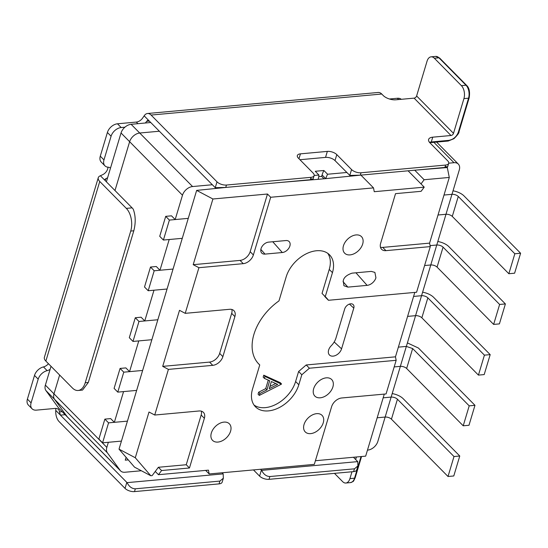 <?xml version="1.0" encoding="UTF-8"?>
<svg xmlns="http://www.w3.org/2000/svg" width="548" height="548" viewBox="0 0 548 548"><rect width="100%" height="100%" fill="white"/><g stroke="black" fill="none" stroke-linecap="round" stroke-linejoin="round"><path stroke-width="0.82" d="M343.247 280.747C343.856 277.48 346.795 274.945 352.069 273.151L371.297 271.397L374.887 272.404L375.928 277.768A8.254 5.535 -44.6 0 1 367.105 285.364L347.877 287.118L343.925 285.741L343.247 280.747M362.673 244.038A11.796 7.905 -44.6 0 1 354.248 253.669A11.796 7.905 -44.6 0 1 344.418 252.923A11.796 7.905 -44.6 0 1 343.452 245.785A11.796 7.905 -44.6 0 1 351.412 236.394A11.796 7.905 -44.6 0 1 361.187 236.366A11.796 7.905 -44.6 0 1 362.673 244.038M285.905 240.551A7.076 4.747 -44.6 0 1 288.981 241.415A7.076 4.747 -44.6 0 1 289.878 246.011A7.076 4.747 -44.6 0 1 282.316 252.525L265.013 254.101A7.076 4.747 -44.6 0 1 261.622 252.923A7.076 4.747 -44.6 0 1 262.067 246.463A7.076 4.747 -44.6 0 1 268.609 242.127L285.905 240.551M323.265 422.761A11.796 7.905 -44.6 0 1 314.833 432.399A11.796 7.905 -44.6 0 1 305.003 431.653A11.796 7.905 -44.6 0 1 304.044 424.515A11.796 7.905 -44.6 0 1 311.997 415.124A11.796 7.905 -44.6 0 1 321.772 415.096A11.796 7.905 -44.6 0 1 323.265 422.761M332.889 386.943A11.796 7.905 -44.6 0 1 324.457 396.574A11.796 7.905 -44.6 0 1 314.627 395.834A11.796 7.905 -44.6 0 1 313.668 388.696A11.796 7.905 -44.6 0 1 321.621 379.305A11.796 7.905 -44.6 0 1 331.403 379.278A11.796 7.905 -44.6 0 1 332.889 386.943M230.578 431.214A11.796 7.905 -44.6 0 1 222.146 440.845A11.796 7.905 -44.6 0 1 212.316 440.106A11.796 7.905 -44.6 0 1 211.35 432.968A11.796 7.905 -44.6 0 1 219.31 423.577A11.796 7.905 -44.6 0 1 229.085 423.549A11.796 7.905 -44.6 0 1 230.578 431.214M314.168 175.456L318.929 175.024A23.591 15.817 -44.6 0 1 318.107 179.326L280.549 182.436M448.723 163.188L453.984 162.708A9.439 6.329 -44.6 0 1 458.306 164.064A9.439 6.329 -44.6 0 1 459.279 169.99L451.977 194.321L444.003 195.047L451.963 194.321A4.72 2.213 -163.3 0 1 458.265 196.465L452.278 216.419A4.72 2.213 16.7 0 0 445.976 214.282L451.963 194.321M408.089 170.812L424.221 187.149L374.243 191.704L373.517 187.889L270.685 197.266L253.375 254.95A9.467 6.343 -44.6 0 1 243.264 263.656L198.917 267.698L185.224 313.34L229.571 309.298A9.467 6.343 -44.6 0 1 233.907 310.654A9.467 6.343 -44.6 0 1 234.88 316.6L222.872 356.638A9.467 6.343 -44.6 0 1 212.754 365.345L168.414 369.393L154.721 415.035L199.061 410.986A9.467 6.343 -44.6 0 1 203.397 412.349A9.467 6.343 -44.6 0 1 204.37 418.295L201.164 415.042L186.251 464.738L158.379 467.28L155.262 471.451L158.468 474.698L208.446 470.143L209.172 473.958L314.312 464.368L331.615 406.691A9.467 6.343 -44.6 0 1 341.733 397.978L386.073 393.937L396.163 360.31L309.408 368.215L301.818 374.75L298.818 384.758A28.393 19.036 -44.6 0 1 279.096 407.664A28.393 19.036 -44.6 0 1 255.478 406.815A28.393 19.036 -44.6 0 1 252.546 388.977L259.752 364.954A47.327 31.729 -44.6 0 1 258.82 364.064A47.327 31.729 -44.6 0 1 278.973 300.9L286.179 276.877A28.393 19.036 -44.6 0 1 305.9 253.977A28.393 19.036 -44.6 0 1 329.519 254.82A28.393 19.036 -44.6 0 1 332.451 272.657L325.245 296.68A47.327 31.729 -44.6 0 1 326.176 297.571A47.327 31.729 -44.6 0 1 328.444 300.283L416.583 292.248L430.276 246.607L429.577 243.127L449.285 177.442L447.291 167.544L415.103 170.168M141.343 470.746L124.903 472.246A9.439 6.329 -44.6 0 1 120.581 470.896A9.439 6.329 -44.6 0 1 120.17 470.403L107.387 452.826A9.439 6.329 -44.6 0 1 106.833 447.387L108.36 442.291L121.437 441.099L119.026 449.148L134.527 467.143L150.789 475.739L152.139 475.616L155.262 471.451M318.929 175.024L315.244 171.284L323.889 170.497A23.591 15.817 135.4 0 0 322.08 174.97L325.697 178.634M318.731 176.655L321.655 176.388L322.08 174.97M361.283 175.079L325.8 178.621A23.591 15.817 -44.6 0 1 327.581 174.237L323.889 170.497M104.874 419.124L108.559 422.857L127.431 421.138L121.437 441.099L102.572 442.818L98.887 439.078L104.874 419.124L110.655 418.597L114.347 422.33L123.567 391.594L136.651 390.402L127.431 421.138L114.347 422.33M407.404 342.904L418.405 348.021L474.972 405.321L468.985 425.275L463.218 425.803L406.65 368.503A4.72 2.213 16.7 0 0 400.348 366.359L394.183 366.92L400.369 366.359L391.142 397.095L383.168 397.821L391.128 397.095A4.72 2.213 -163.3 0 1 397.43 399.239L391.443 419.193A4.72 2.213 16.7 0 0 385.141 417.055L377.846 441.421A9.439 6.329 -44.6 0 1 367.763 450.107L367.475 450.127M385.141 417.055L377.182 417.781L385.155 417.049L391.128 397.095M421.563 295.708L413.582 296.434L421.542 295.708A4.72 2.213 -163.3 0 1 427.844 297.852L421.857 317.806A4.72 2.213 16.7 0 0 415.555 315.669L430.783 264.972L424.597 265.533L430.762 264.972L436.749 245.018L430.077 245.62L436.749 245.018A4.72 2.213 -163.3 0 1 443.058 247.155L437.071 267.116A4.72 2.213 16.7 0 0 430.762 264.972M415.555 315.669L407.596 316.395L415.576 315.662L406.349 346.411L398.369 347.137L406.335 346.411L412.637 348.549L406.65 368.503M117.779 392.121L136.651 390.402L142.638 370.448L123.773 372.167L117.779 392.121L114.094 388.388L120.081 368.427L125.869 367.9L129.554 371.64L138.774 340.904L151.858 339.712L142.638 370.448L129.554 371.64M132.993 341.431L151.858 339.712L157.845 319.751L138.98 321.471L132.993 341.431L129.301 337.691L135.288 317.737L141.076 317.21L144.761 320.943L153.988 290.207L167.065 289.015L157.845 319.751L144.761 320.943M173.052 269.061L159.975 270.253L169.195 239.517L182.272 238.325L167.065 289.015L148.2 290.735L154.187 270.781L173.052 269.061M148.2 290.735L144.508 287.001L150.495 267.04L156.283 266.513L159.975 270.253M226.728 187.348L196.65 190.396L188.265 218.364L169.394 220.084L163.407 240.045L159.721 236.304L165.708 216.35L171.49 215.823L175.182 219.556L182.484 195.232A9.439 6.329 -44.6 0 1 192.567 186.546L212.186 184.758M163.407 240.045L182.272 238.325L188.265 218.364L175.182 219.556M445.976 214.282L438.016 215.008L445.99 214.275L436.77 245.011M327.581 174.237L346.74 172.49M414.726 170.202L424.131 179.737L449.285 177.442M198.917 267.698L193.204 264.677L240.058 260.41A9.467 6.343 135.4 0 0 250.169 251.696L267.479 194.019L270.685 197.266M193.204 264.677L212.912 198.993L267.479 194.019M204.37 418.295L189.464 467.992L161.585 470.533L158.468 474.698M430.276 246.607L385.936 250.648A9.467 6.343 -44.6 0 1 381.6 249.292A9.467 6.343 -44.6 0 1 380.627 243.346L395.533 193.65L421.104 191.314L424.221 187.149M380.449 247.223A9.467 6.343 135.4 0 0 382.73 247.401L385.936 250.648M429.577 243.127L382.73 247.401M254.019 405.047A28.393 19.036 135.4 0 0 277.322 403.643A28.393 19.036 135.4 0 0 295.612 381.511L298.612 371.503L306.202 364.968L395.464 356.83L414.795 292.413M395.464 356.83L396.163 360.31M384.285 394.101L365.667 456.148L315.408 460.731M328.444 300.283L325.238 297.037A47.327 31.729 135.4 0 0 323.847 295.269M327.773 253.34A28.393 19.036 135.4 0 1 329.245 269.411L322.039 293.433L325.245 296.68M257.944 363.119L259.752 364.954M298.612 371.503L301.818 374.75M306.202 364.968L309.408 368.215M209.172 473.958L205.651 470.396M186.251 464.738L189.464 467.992M201.164 415.042A9.467 6.343 135.4 0 0 201.342 411.164M154.721 415.035L149.008 412.014L135.288 457.744L150.789 475.739M119.026 449.148L135.288 457.744M168.414 369.393L162.701 366.372L179.511 310.319L185.224 313.34M212.912 198.993L196.65 190.396M162.701 366.372L209.548 362.098A9.467 6.343 135.4 0 0 219.659 353.392L231.674 313.353A9.467 6.343 135.4 0 0 231.852 309.476M373.517 187.889L361.187 175.394M325.8 178.621L318.107 179.326M421.015 183.902L424.131 179.737M259.286 395.416L281.419 384.162L264.985 376.428L263.759 375.181L263.17 377.134L264.403 378.38L269.691 380.771L266.972 389.847L259.875 393.457L259.286 395.416L258.06 394.17L258.649 392.21L265.739 388.601L268.28 380.134M263.759 375.181L280.261 382.662L281.494 383.908M353.782 308.12L341.568 348.836A7.932 5.322 -44.6 0 1 335.897 355.316A7.932 5.322 -44.6 0 1 329.286 354.816A7.932 5.322 -44.6 0 1 331.232 345.767A14.481 9.706 135.4 0 0 335.972 338.027L344.699 308.949A5.576 3.74 -44.6 0 1 348.459 304.51A5.576 3.74 -44.6 0 1 353.076 304.496A5.576 3.74 -44.6 0 1 353.782 308.12L349.439 304.085M266.972 389.847L265.739 388.601M259.875 393.457L258.649 392.21M264.985 376.428L264.403 378.38M321.655 176.388L324.019 178.785M269.239 388.696L277.692 384.395L271.383 381.538L269.239 388.696M269.904 386.484L275.747 383.518M158.379 467.28L161.585 470.533M106.833 447.387L53.985 393.854L59.636 375.038L53.985 393.854A9.439 6.329 135.4 0 0 54.547 399.293L67.329 416.877A9.439 6.329 135.4 0 0 67.74 417.364L59.136 408.644A9.439 6.329 -44.6 0 1 58.718 408.157L45.936 390.573A9.439 6.329 -44.6 0 1 45.381 385.134L51.026 366.317M192.567 186.546L139.719 133.02L159.345 131.225L139.719 133.02A9.439 6.329 135.4 0 0 129.636 141.699L114.984 190.533L129.636 141.699L121.033 132.979A9.439 6.329 -44.6 0 1 131.116 124.3L150.734 122.505M106.381 181.813L121.033 132.979M45.381 385.134L53.985 393.854A9.439 6.329 135.4 0 0 54.547 399.293L67.329 416.877A9.439 6.329 135.4 0 0 67.74 417.364L120.581 470.896M131.116 124.3L139.719 133.02A9.439 6.329 135.4 0 0 129.636 141.699L182.484 195.232M165.708 216.35L169.394 220.084M128.273 459.882L125.266 460.162L126.102 457.368M392.197 393.594A11.796 5.535 16.7 0 1 403.198 398.711L459.765 456.011L453.997 456.539L397.43 399.239M459.765 456.011L453.778 475.972L448.011 476.493L391.443 419.193M102.572 442.818L108.559 422.857M453.997 456.539L448.011 476.493M474.972 405.321L469.204 405.849L412.637 348.549M469.204 405.849L463.218 425.803M422.611 292.207A11.796 5.535 16.7 0 1 433.612 297.324L490.186 354.625L484.418 355.152L427.844 297.852M490.186 354.625L484.192 374.585L478.431 375.113L421.857 317.806M484.418 355.152L478.431 375.113M437.825 241.51A11.796 5.535 16.7 0 1 448.826 246.627L505.393 303.935L499.406 323.889L493.638 324.416L437.071 267.116M505.393 303.935L499.625 304.455L443.058 247.155M499.625 304.455L493.638 324.416M120.081 368.427L123.773 372.167M135.288 317.737L138.98 321.471M150.495 267.04L154.187 270.781M453.032 190.82A11.796 5.535 16.7 0 1 464.033 195.937L520.6 253.238L514.613 273.199L508.845 273.726L452.278 216.419M520.6 253.238L514.832 253.765L458.265 196.465M514.832 253.765L508.845 273.726M50.135 369.284A7.076 4.747 -44.6 0 1 47.155 370.66L43.47 366.92A7.076 4.747 135.4 0 0 48.443 363.701M78.117 390.477A16.515 9.494 84.8 0 1 72.425 387.998L45.861 361.091L99.757 181.47L126.314 208.377A16.515 9.494 84.8 0 1 130.732 231.064L85.228 382.751A16.515 9.494 84.8 0 1 78.117 390.477L82.536 390.073L88.303 382.47L133.808 230.79C135.822 222.858 135.644 215.679 133.267 209.24A16.515 9.494 84.8 0 0 132.082 207.85L105.031 180.443L104.695 179.573L105.826 178.682L105.23 180.655M99.757 181.47A10.378 4.87 -163.3 0 1 98.27 177.716A10.378 4.87 -163.3 0 1 100.387 175.75L103.01 174.524A7.076 4.747 135.4 0 0 107.675 168.948A7.076 4.747 135.4 0 0 107.942 167.188M107.62 177.689A7.076 4.747 -44.6 0 1 105.826 178.682M124.903 127.191L121.17 127.533L117.478 123.793L136.315 122.081A7.076 4.747 135.4 0 0 142.377 118.423L144.158 115.847A10.378 5.966 84.8 0 1 147.508 113.505A10.378 5.966 84.8 0 1 151.09 115.059L217.001 181.826L215.248 187.683L148.796 120.546L147.885 120.211L146.638 121.327A7.076 4.747 -44.6 0 1 145.336 122.999M121.17 127.533A9.439 6.329 135.4 0 0 111.086 136.219L103.976 159.913A9.439 6.329 135.4 0 0 104.949 165.839A9.439 6.329 135.4 0 0 108.196 167.209A7.076 4.747 -44.6 0 1 110.491 168.106M47.155 370.66A9.439 6.329 135.4 0 0 38.196 379.161L31.092 402.855A9.439 6.329 135.4 0 0 32.065 408.787A9.439 6.329 135.4 0 0 36.38 410.137L55.218 408.418A7.076 4.747 -44.6 0 1 58.458 409.438A7.076 4.747 -44.6 0 1 59.458 411.918L62.123 411.671M401.314 99.304A9.439 6.329 135.4 0 0 397.355 98.277L389.443 98.996M222.098 472.78L222.94 473.63A7.076 3.322 -163.3 0 1 223.173 473.883L127.088 482.644A7.076 3.322 -163.3 0 1 126.828 482.398L60.424 415.131L59.458 411.918M223.173 473.883L223.351 478.192L219.906 481.089L135.329 488.802L134.486 491.597A7.076 3.322 16.7 0 1 125.033 488.384L59.116 421.611A10.378 5.966 84.8 0 1 55.78 410.431L55.807 408.397M31.092 402.855L27.4 399.122A9.439 6.329 135.4 0 0 28.373 405.047L32.065 408.787M27.4 399.122L34.51 375.428L38.196 379.161M43.47 366.92A9.439 6.329 135.4 0 0 34.51 375.428M103.976 159.913L100.284 156.173A9.439 6.329 135.4 0 0 101.264 162.105L104.949 165.839M100.284 156.173L107.394 132.479L111.086 136.219M117.478 123.793A9.439 6.329 135.4 0 0 107.394 132.479M353.446 457.265L357.495 461.361A7.076 3.322 -163.3 0 1 357.728 461.615L261.643 470.376A7.076 3.322 -163.3 0 1 261.382 470.129L260.54 469.273M98.27 177.716L44.381 357.337A10.378 4.87 16.7 0 0 45.861 361.091M313.045 179.223L314.127 175.627A7.076 3.322 -163.3 0 0 313.114 173.065L298.359 158.119A7.076 3.322 -163.3 0 1 297.345 155.557A7.076 3.322 -163.3 0 1 300.434 153.851L327.341 151.399A7.076 3.322 -163.3 0 1 336.801 154.611L351.556 169.558L349.802 175.415L335.006 160.598A7.076 3.322 16.7 0 0 325.546 157.386L299.941 159.721M151.09 115.059L381.75 94.03A10.378 5.966 -95.2 0 0 378.175 92.468L147.508 113.505M381.75 94.03L383.23 95.523A9.439 4.425 -163.3 0 0 395.834 99.805L414.096 98.14A2.356 1.582 135.4 0 0 416.617 95.969L427.036 61.239A9.439 5.425 -95.2 0 1 431.098 56.828A9.439 5.425 -95.2 0 1 434.352 58.239L438.962 57.821L466.019 85.228L461.402 85.646L434.352 58.239M357.728 461.615L357.906 465.923L354.46 468.821L269.883 476.534C266.431 476.445 263.684 474.397 261.643 470.376M261.382 470.129L259.588 476.116A7.076 3.322 16.7 0 0 269.041 479.329L353.618 471.616A7.076 3.322 16.7 0 0 356.707 469.91L357.906 465.923M135.329 488.802C131.876 488.713 129.129 486.665 127.088 482.644M134.486 491.597L219.063 483.884A7.076 3.322 16.7 0 0 222.152 482.178L223.351 478.192M259.588 476.116L253.471 469.917M349.802 175.415L360.296 175.168L444.873 167.455C448.052 167.119 448.394 166.852 445.914 166.647M429.474 142.316A9.439 4.425 -163.3 0 1 431.29 141.966A1.418 0.815 84.8 0 1 430.68 142.624L448.175 141.035A1.418 0.815 -95.2 0 0 448.785 140.37C453.36 139.535 456.553 136.781 458.361 132.123L468.54 98.195L463.93 98.613L453.511 133.342A2.356 1.582 -44.6 0 1 450.99 135.507L432.728 137.178A9.439 4.425 16.7 0 0 428.611 139.445A9.439 4.425 16.7 0 0 429.961 142.857L447.668 160.797A7.076 3.322 -163.3 0 1 448.682 163.359A7.076 3.322 -163.3 0 1 445.593 165.058L361.016 172.771A7.076 3.322 -163.3 0 1 351.556 169.558M215.248 187.683L225.742 187.437L310.319 179.723C313.49 179.388 313.84 179.121 311.36 178.915M314.127 175.627A7.076 3.322 -163.3 0 1 311.038 177.326L226.461 185.039A7.076 3.322 -163.3 0 1 217.001 181.826M361.022 456.573L354.535 478.192L349.925 478.61L351.98 471.766M355.659 459.505L356.412 456.991M349.925 478.61A9.439 5.425 84.8 0 1 345.863 483.028A9.439 5.425 84.8 0 1 342.61 481.61L334.465 473.362M463.93 98.613A9.439 5.425 -95.2 0 0 461.402 85.646M343.034 281.658L347.877 287.118M367.105 285.364L355.947 272.794M260.862 249.422L265.013 254.101M282.316 252.525L272.753 241.75M329.245 269.411L332.451 272.657M295.612 381.511L298.818 384.758M209.548 362.098L212.754 365.345M219.659 353.392L222.872 356.638M231.674 313.353L234.88 316.6M240.058 260.41L243.264 263.656M250.169 251.696L253.375 254.95M334.191 341.979L341.568 348.836M120.17 470.403L58.718 408.157M453.984 162.708L433.872 142.336M107.387 452.826L45.936 390.573M400.348 366.359L406.335 346.411M105.031 180.443L100.387 175.75M149.33 121.081L146.638 121.327M398.608 99.551L397.355 98.277M65.109 414.699L60.424 415.131L55.78 410.431M136.315 122.081L137.897 123.677M148.796 120.546L144.158 115.847M132.082 207.85L126.314 208.377M353.618 471.616L354.46 468.821M125.033 488.384L126.828 482.398M219.906 481.089L219.063 483.884M269.883 476.534L269.041 479.329M85.228 382.751L88.303 382.47M130.732 231.064L133.808 230.79M448.785 140.37L431.29 141.966L432.728 137.178M300.434 153.851L298.968 158.735M327.341 151.399L325.546 157.386M336.801 154.611L335.006 160.598M414.096 98.14L450.99 135.507M445.593 165.058L444.873 167.455M361.016 172.771L360.296 175.168M448.175 141.035L453.908 138.713C457.532 135.137 459.217 132.822 458.984 131.78A1.418 0.664 -163.3 0 1 458.361 132.123M225.742 187.437L226.461 185.039M311.038 177.326L310.319 179.723M416.617 95.969L453.511 133.342M345.863 483.028L350.473 482.603A9.439 5.425 -95.2 0 0 354.535 478.192A1.418 0.664 16.7 0 0 355.152 477.849L361.557 456.525M468.54 98.195A9.439 5.425 -95.2 0 0 466.019 85.228A1.418 0.952 135.4 0 1 466.67 85.426C469.266 87.879 470.095 92.023 469.163 97.852A1.418 0.664 -163.3 0 1 468.54 98.195M439.612 58.026A1.418 0.952 135.4 0 0 438.962 57.821A9.439 5.425 84.8 0 0 435.715 56.403L439.612 58.026L466.67 85.426M458.306 164.064L436.612 142.09M430.68 142.624L429.865 142.761M447.6 166.955L448.682 163.359M350.473 482.603C354.145 481.062 352.946 482.219 355.152 477.849M458.984 131.78L469.163 97.852M435.715 56.403L431.098 56.828"/></g></svg>
